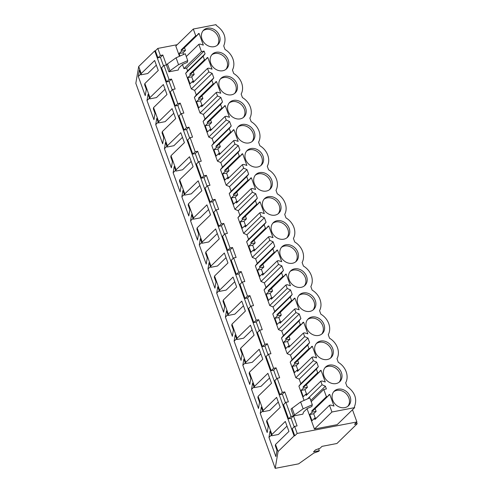 <?xml version="1.0" encoding="UTF-8"?>
<svg xmlns="http://www.w3.org/2000/svg" width="493" height="493" viewBox="0 0 493 493"><rect width="100%" height="100%" fill="white"/><g stroke="black" fill="none" stroke-linecap="round" stroke-linejoin="round"><path stroke-width="0.74" d="M177.19 44.697L157.803 48.425L155.394 50.773L154.728 50.902L138.699 66.5L141.244 73.549L141.029 74.813L147.727 73.525L156.343 65.144M318.638 448.759L319.335 450.694L318.706 451.311L313.788 453.073L298.635 463.839L275.205 468.35L135.828 83.329L138.699 66.5M157.803 48.425L160.361 55.481L162.819 55.013L166.424 64.959L163.959 65.433L169.074 79.546L171.533 79.071L175.132 89.023L172.673 89.492L177.782 103.61L180.241 103.136L183.846 113.088L181.381 113.556L186.496 127.675L188.955 127.2L192.553 137.146L190.095 137.621L195.203 151.739L197.662 151.265L201.267 161.211L198.808 161.686L203.917 175.804L206.376 175.329L209.975 185.276L207.516 185.75L212.625 199.868L215.09 199.394L218.689 209.34L216.23 209.815L221.339 223.927L223.797 223.458L227.396 233.405L224.937 233.879L230.046 247.991L232.511 247.523L236.11 257.469L233.651 257.944L238.76 272.056L241.219 271.581L244.818 281.534L242.359 282.002L247.468 296.12L249.933 295.646L253.531 305.598L251.073 306.067L253.624 313.129L256.181 320.185L258.64 319.71L262.245 329.657L259.78 330.131L264.895 344.25L267.354 343.775L270.953 353.721L268.494 354.196L273.603 368.314L276.062 367.84L279.667 377.786L277.202 378.26L282.316 392.379L284.775 391.904L288.374 401.85L285.915 402.325L291.024 416.437L293.483 415.969L297.088 425.915L294.629 426.39L292.22 428.731L294.771 435.794L294.099 435.923L278.07 451.52L275.205 468.35M294.161 426.839L291.073 418.31L288.615 418.785L283.506 404.667L285.915 402.325M285.453 402.775L282.366 394.246L279.907 394.72L274.792 380.608L277.202 378.26M276.739 378.71L273.652 370.181L271.193 370.656L266.084 356.544L268.494 354.196M268.032 354.646L264.944 346.123L262.486 346.591L257.371 332.479L259.78 330.131M259.318 330.581L256.231 322.058L253.772 322.533L248.663 308.415L251.073 306.067M250.61 306.523L247.523 297.994L245.058 298.468L239.949 284.35L242.359 282.002M241.897 282.458L238.809 273.929L236.35 274.404L231.242 260.286L233.651 257.944M233.183 258.394L230.102 249.865L227.637 250.339L222.528 236.221L224.937 233.879M224.475 234.329L221.388 225.8L218.929 226.275L213.82 212.156L216.23 209.815M215.761 210.264L212.68 201.736L210.215 202.21L205.106 188.098L207.516 185.75M207.054 186.2L203.966 177.671L201.508 178.146L196.399 164.033L198.808 161.686M198.34 162.135L195.253 153.613L192.794 154.081L187.685 139.969L190.095 137.621M189.632 138.071L186.545 129.548L184.086 130.023L178.971 115.904L181.381 113.556M180.919 114.012L177.831 105.484L175.372 105.958L170.264 91.84L172.673 89.492M172.211 89.948L169.124 81.419L166.665 81.893L161.55 67.775L163.959 65.433M163.497 65.883L160.41 57.354L157.951 57.829L155.394 50.773M154.728 50.902L294.099 435.923M160.361 55.481L157.951 57.829M294.629 426.39L297.18 433.446L294.771 435.794M352.483 409.763L356.895 421.953L297.18 433.446M167.472 63.936L176.069 57.786L185.257 53.731L187.741 60.596L187.266 62.346L182.607 64.404L178.99 67.923L178.256 70.024L168.908 71.824L166.424 64.959L167.472 63.936L169.956 70.807L168.908 71.824M304.07 400.415L298.906 386.142L300.829 383.69L300.009 381.422L299.183 379.154L295.855 377.712L290.192 362.084L292.115 359.625L290.476 355.089L287.142 353.647L281.485 338.019L283.407 335.56L282.588 333.293L281.762 331.025L278.428 329.583L272.771 313.955L274.693 311.502L273.054 306.96L269.72 305.518L264.063 289.89L265.986 287.437L265.166 285.17L264.34 282.896L261.007 281.454L255.349 265.826L257.272 263.373L255.633 258.837L252.299 257.389L246.642 241.761L248.564 239.308L246.919 234.773L243.585 233.325L237.928 217.696L239.851 215.244L238.211 210.708L234.878 209.266L229.22 193.632L231.143 191.179L229.498 186.644L226.164 185.202L220.507 169.574L222.429 167.115L220.79 162.579L217.456 161.137L211.799 145.509L213.722 143.05L212.076 138.515L208.742 137.072L203.085 121.444L205.008 118.992L204.188 116.718L203.362 114.45L200.035 113.008L194.371 97.38L196.294 94.927L194.655 90.385L191.321 88.943L185.664 73.315L187.586 70.863L186.588 68.102L183.957 68.607L182.484 64.521M195.727 35.755L196.978 35.508L198.5 33.573L199.11 33.456L184.487 47.685L185.473 50.409L181.535 51.167L181.104 49.984L195.727 35.755L193.293 29.025L175.798 46.052L179.495 56.276M307.059 408.666L314.435 429.039L337.169 424.664L354.664 407.631L354.399 406.891C357.443 398.979 354.96 392.132 346.961 386.352L345.685 382.827A15.554 12.898 45.8 0 0 338.253 362.287L336.978 358.762A15.554 12.898 45.8 0 0 329.54 338.223L328.264 334.698A15.554 12.898 45.8 0 0 320.832 314.158L319.556 310.633A15.554 12.898 45.8 0 0 312.118 290.094L310.843 286.569A15.554 12.898 45.8 0 0 303.411 266.035L302.129 262.504A15.554 12.898 45.8 0 0 294.697 241.971L293.421 238.439A15.554 12.898 45.8 0 0 285.983 217.906L284.707 214.381A15.554 12.898 45.8 0 0 277.276 193.841L276 190.316A15.554 12.898 45.8 0 0 268.562 169.777L267.286 166.252A15.554 12.898 45.8 0 0 259.854 145.712L258.579 142.187A15.554 12.898 45.8 0 0 251.14 121.648L249.865 118.123A15.554 12.898 45.8 0 0 242.433 97.583L241.157 94.058A15.554 12.898 45.8 0 0 233.719 73.525L232.443 69.994A15.554 12.898 45.8 0 0 225.011 49.46L223.73 45.929C226.798 38.016 224.321 31.176 216.298 25.396L216.026 24.65L193.293 29.025M292.047 408.081L294.531 414.946L293.483 415.969L302.831 414.169L303.565 412.062L307.182 408.543L311.847 406.485L312.315 404.741L309.832 397.869L300.644 401.924L290.999 409.098L293.483 415.969L291.073 418.31M356.612 422.236L357.172 423.783L354.485 424.3L356.895 421.953M319.335 450.694L313.523 451.816L315.514 449.875L320.062 448.248L321.991 446.368L336.916 443.497L357.172 423.783M141.244 73.549L154.654 60.497L158.265 70.468L144.856 83.514L147.407 90.564L149.958 97.608L163.368 84.562L166.979 94.527L153.569 107.579L156.121 114.629L158.672 121.672L172.082 108.62L175.687 118.591L162.277 131.643L164.828 138.693L167.38 145.737L180.789 132.685L184.4 142.656L170.991 155.708L176.093 169.802L189.503 156.749L193.108 166.72L179.698 179.772L184.801 193.866L198.211 180.814L201.822 190.785L188.412 203.837L193.515 217.931L206.924 204.878L210.529 214.849L197.12 227.902L202.222 241.995L215.632 228.943L219.243 238.914L205.834 251.96L210.936 266.06L224.346 253.008L227.951 262.979L214.541 276.025L219.644 290.118L233.053 277.072L236.665 287.037L223.255 300.089L228.358 314.183L241.767 301.131L245.378 311.101L231.969 324.154L237.065 338.247L250.475 325.195L254.086 335.166L240.676 348.218L245.779 362.312L259.189 349.26L262.8 359.231L249.39 372.283L254.493 386.376L267.902 373.324L271.507 383.295L258.098 396.347L263.2 410.441L276.61 397.389L280.221 407.36L266.812 420.412L271.914 434.506L271.698 435.769L278.391 434.481L287.006 426.1M266.812 420.412L266.596 421.675L268.26 426.285L267.194 432.552L260.249 413.368L261.321 407.101L262.985 411.71L269.683 410.422L278.292 402.035M263.2 410.441L262.985 411.71M258.098 396.347L257.882 397.617L259.552 402.22L258.48 408.487L251.541 389.31L252.607 383.043L254.271 387.646L260.97 386.358L269.585 377.971M254.493 386.376L254.271 387.646M249.39 372.283L249.175 373.552L250.838 378.156L249.772 384.423L242.827 365.245L243.899 358.978L245.563 363.581L252.262 362.293L260.871 353.912M245.779 362.312L245.563 363.581M240.676 348.218L240.461 349.488L242.131 354.091L241.059 360.358L234.12 341.181L235.186 334.913L236.85 339.517L243.548 338.229L252.163 329.848M237.065 338.247L236.85 339.517M231.969 324.154L231.753 325.423L233.417 330.027L232.351 336.294L225.406 317.116L226.472 310.849L228.142 315.452L234.834 314.164L243.45 305.783M228.358 314.183L228.142 315.452M223.255 300.089L223.039 301.359L224.703 305.962L223.637 312.229L216.698 293.052L217.764 286.784L219.428 291.388L226.127 290.1L234.736 281.719M219.644 290.118L219.428 291.388M214.541 276.025L214.326 277.294L215.996 281.897L214.93 288.165L207.984 268.987L209.05 262.72L210.721 267.323L217.413 266.035L226.028 257.654M210.936 266.06L210.721 267.323M205.834 251.96L205.618 253.229L207.282 257.833L206.216 264.1L199.277 244.922L200.343 238.655L202.007 243.259L208.705 241.971L217.314 233.59M202.222 241.995L202.007 243.259M197.12 227.902L196.904 229.165L198.574 233.774L197.508 240.042L190.563 220.858L191.629 214.591L193.299 219.2L199.992 217.912L208.607 209.525M193.515 217.931L193.299 219.2M188.412 203.837L188.197 205.106L189.86 209.71L188.794 215.977L181.849 196.799L182.921 190.532L184.585 195.136L191.284 193.848L199.893 185.46M184.801 193.866L184.585 195.136M179.698 179.772L179.483 181.042L181.153 185.645L180.081 191.913L173.142 172.735L174.208 166.468L175.878 171.071L182.57 169.783L191.185 161.402M176.093 169.802L175.878 171.071M170.991 155.708L170.775 156.977L172.439 161.581L171.373 167.848L164.428 148.67L165.5 142.403L167.164 147.006L173.863 145.718L182.472 137.337M167.38 145.737L167.164 147.006M162.277 131.643L162.061 132.913L163.731 137.516L162.659 143.783L155.72 124.606L156.786 118.338L158.456 122.942L165.149 121.654L173.764 113.273M158.672 121.672L158.456 122.942M153.569 107.579L153.354 108.848L155.018 113.452L153.952 119.719L147.006 100.541L148.079 94.274L149.743 98.877L156.441 97.589L165.05 89.208M149.958 97.608L149.743 98.877M144.856 83.514L144.64 84.784L146.31 89.387L145.238 95.654L138.299 76.477L139.365 70.209L141.029 74.813M271.914 434.506L285.324 421.453L288.929 431.424L275.519 444.47L278.07 451.52M275.519 444.47L275.304 445.74L276.974 450.343L275.901 456.61L268.962 437.433L270.028 431.165L271.698 435.769M169.074 79.546L166.665 81.893M162.819 55.013L160.41 57.354M183.957 68.607L201.458 51.58L204.084 51.075L205.082 53.836L187.586 70.863M204.084 51.075L186.588 68.102M201.458 51.58L198.827 44.327L186.274 56.547M181.535 51.167L179.082 53.552L179.988 56.054M187.741 60.596L178.552 64.657L169.956 70.807M138.299 76.477L140.764 74.079M354.664 407.631L331.931 412.006L329.497 405.283L330.748 405.043L333.989 406.066L329.774 394.412L329.164 394.529L327.648 396.464L326.391 396.711L323.765 389.452L326.391 388.946L325.392 386.192L322.058 384.75L320.783 381.218L322.04 380.978L325.281 382.001L321.06 370.348L306.443 384.577L307.429 387.301L304.976 389.686L306.572 394.104M199.11 33.456L203.326 45.109L200.084 44.087L198.827 44.327M321.06 370.348L320.456 370.465L318.934 372.406L317.677 372.646L316.401 369.115L318.324 366.663L317.504 364.395L316.679 362.127L313.351 360.685L312.069 357.154L313.326 356.914L316.568 357.936L312.352 346.283L311.742 346.4L310.226 348.341L308.969 348.582L307.687 345.051L309.61 342.598L307.971 338.062L304.637 336.62L303.361 333.089L304.619 332.849L307.86 333.872L303.639 322.219L303.029 322.336L301.513 324.277L300.255 324.517L298.98 320.992L300.903 318.533L300.083 316.266L299.257 313.998L295.923 312.556L294.648 309.025L295.905 308.784L299.146 309.807L294.925 298.154L294.321 298.271L292.799 300.212L291.548 300.453L290.266 296.928L292.189 294.469L290.55 289.933L287.216 288.491L285.94 284.966L287.197 284.72L290.432 285.743L286.217 274.09L285.607 274.207L284.091 276.148L282.834 276.388L281.558 272.863L283.481 270.411L282.662 268.137L281.836 265.869L278.502 264.427L277.226 260.902L278.483 260.661L281.725 261.684L277.504 250.031L276.9 250.148L275.377 252.083L274.126 252.324L272.845 248.799L274.767 246.346L273.128 241.804L269.794 240.362L268.519 236.837L269.77 236.597L273.011 237.62L268.796 225.967L268.186 226.084L266.67 228.019L265.413 228.265L264.137 224.734L266.06 222.281L264.414 217.746L261.08 216.298L259.805 212.773L261.062 212.532L264.303 213.555L260.082 201.902L259.478 202.019L257.956 203.954L256.699 204.201L255.423 200.669L257.346 198.217L255.707 193.681L252.373 192.239L251.097 188.708L252.348 188.468L255.59 189.491L251.375 177.837L250.764 177.955L249.248 179.896L247.991 180.136L246.716 176.605L248.638 174.152L246.993 169.617L243.659 168.175L242.383 164.644L243.641 164.403L246.882 165.426L242.661 153.773L242.057 153.89L240.535 155.831L239.278 156.071L238.002 152.54L239.925 150.088L238.285 145.552L234.951 144.11L233.67 140.579L234.927 140.339L238.168 141.362L233.953 129.708L233.343 129.825L231.827 131.767L230.57 132.007L229.294 128.482L231.217 126.023L229.572 121.488L226.238 120.046L224.962 116.514L226.219 116.274L229.461 117.297L225.239 105.644L224.635 105.761L223.113 107.702L221.856 107.942L220.581 104.417L222.503 101.959L221.684 99.691L220.858 97.423L217.53 95.981L216.248 92.456L217.505 92.209L220.747 93.232L216.532 81.579L215.922 81.696L214.406 83.637L213.149 83.878L211.867 80.353L213.789 77.9L212.15 73.358L208.816 71.916L207.541 68.391L208.798 68.151L212.039 69.174L207.818 57.521L207.208 57.638L205.692 59.573L204.435 59.813L203.159 56.288L205.082 53.836M214.085 46.687A10.193 8.455 45.8 0 0 217.857 44.752A10.193 8.455 45.8 0 0 218.368 33.542A10.193 8.455 45.8 0 0 207.399 28.212A10.193 8.455 45.8 0 0 203.634 30.141A10.193 8.455 45.8 0 0 203.116 41.357A10.193 8.455 45.8 0 0 214.085 46.687M283.777 239.197A10.193 8.455 45.8 0 0 287.542 237.262A10.193 8.455 45.8 0 0 288.06 226.053A10.193 8.455 45.8 0 0 277.091 220.722A10.193 8.455 45.8 0 0 273.319 222.651A10.193 8.455 45.8 0 0 272.808 233.867A10.193 8.455 45.8 0 0 283.777 239.197M329.355 365.103A10.193 8.455 45.8 0 0 325.583 367.032A10.193 8.455 45.8 0 0 325.072 378.248A10.193 8.455 45.8 0 0 336.041 383.579A10.193 8.455 45.8 0 0 339.806 381.65A10.193 8.455 45.8 0 0 340.324 370.434A10.193 8.455 45.8 0 0 329.355 365.103M311.933 316.974A10.193 8.455 45.8 0 0 308.162 318.909A10.193 8.455 45.8 0 0 307.65 330.119A10.193 8.455 45.8 0 0 318.62 335.45A10.193 8.455 45.8 0 0 322.385 333.521A10.193 8.455 45.8 0 0 322.903 322.305A10.193 8.455 45.8 0 0 311.933 316.974M266.356 191.068A10.193 8.455 45.8 0 0 270.121 189.139A10.193 8.455 45.8 0 0 270.639 177.924A10.193 8.455 45.8 0 0 259.663 172.593A10.193 8.455 45.8 0 0 255.898 174.522A10.193 8.455 45.8 0 0 255.386 185.738A10.193 8.455 45.8 0 0 266.356 191.068M268.377 196.658A10.193 8.455 45.8 0 0 264.612 198.587A10.193 8.455 45.8 0 0 264.094 209.802A10.193 8.455 45.8 0 0 275.063 215.133A10.193 8.455 45.8 0 0 278.835 213.198A10.193 8.455 45.8 0 0 279.346 201.988A10.193 8.455 45.8 0 0 268.377 196.658M285.798 244.787A10.193 8.455 45.8 0 0 282.033 246.716A10.193 8.455 45.8 0 0 281.515 257.931A10.193 8.455 45.8 0 0 292.485 263.256A10.193 8.455 45.8 0 0 296.256 261.327A10.193 8.455 45.8 0 0 296.768 250.111A10.193 8.455 45.8 0 0 285.798 244.787M257.642 167.004A10.193 8.455 45.8 0 0 261.407 165.075A10.193 8.455 45.8 0 0 261.925 153.859A10.193 8.455 45.8 0 0 250.955 148.529A10.193 8.455 45.8 0 0 247.19 150.457A10.193 8.455 45.8 0 0 246.673 161.673A10.193 8.455 45.8 0 0 257.642 167.004M320.641 341.039A10.193 8.455 45.8 0 0 316.876 342.968A10.193 8.455 45.8 0 0 316.358 354.184A10.193 8.455 45.8 0 0 327.327 359.514A10.193 8.455 45.8 0 0 331.099 357.585A10.193 8.455 45.8 0 0 331.61 346.369A10.193 8.455 45.8 0 0 320.641 341.039M338.062 389.168A10.193 8.455 45.8 0 0 334.297 391.097A10.193 8.455 45.8 0 0 333.779 402.313A10.193 8.455 45.8 0 0 344.755 407.643A10.193 8.455 45.8 0 0 348.52 405.708A10.193 8.455 45.8 0 0 349.032 394.499A10.193 8.455 45.8 0 0 338.062 389.168M240.22 118.875A10.193 8.455 45.8 0 0 243.986 116.946A10.193 8.455 45.8 0 0 244.503 105.73A10.193 8.455 45.8 0 0 233.534 100.399A10.193 8.455 45.8 0 0 229.769 102.334A10.193 8.455 45.8 0 0 229.251 113.544A10.193 8.455 45.8 0 0 240.22 118.875M231.507 94.81A10.193 8.455 45.8 0 0 235.278 92.881A10.193 8.455 45.8 0 0 235.79 81.665A10.193 8.455 45.8 0 0 224.82 76.341A10.193 8.455 45.8 0 0 221.055 78.27A10.193 8.455 45.8 0 0 220.537 89.486A10.193 8.455 45.8 0 0 231.507 94.81M242.242 124.464A10.193 8.455 45.8 0 0 238.476 126.399A10.193 8.455 45.8 0 0 237.959 137.609A10.193 8.455 45.8 0 0 248.934 142.939A10.193 8.455 45.8 0 0 252.699 141.01A10.193 8.455 45.8 0 0 253.211 129.795A10.193 8.455 45.8 0 0 242.242 124.464M216.113 52.276A10.193 8.455 45.8 0 0 212.341 54.205A10.193 8.455 45.8 0 0 211.83 65.421A10.193 8.455 45.8 0 0 222.799 70.745A10.193 8.455 45.8 0 0 226.564 68.817A10.193 8.455 45.8 0 0 227.082 57.601A10.193 8.455 45.8 0 0 216.113 52.276M303.22 292.91A10.193 8.455 45.8 0 0 299.454 294.845A10.193 8.455 45.8 0 0 298.937 306.054A10.193 8.455 45.8 0 0 309.906 311.385A10.193 8.455 45.8 0 0 313.677 309.456A10.193 8.455 45.8 0 0 314.189 298.24A10.193 8.455 45.8 0 0 303.22 292.91M301.198 287.32A10.193 8.455 45.8 0 0 304.964 285.392A10.193 8.455 45.8 0 0 305.481 274.176A10.193 8.455 45.8 0 0 294.512 268.851A10.193 8.455 45.8 0 0 290.741 270.78A10.193 8.455 45.8 0 0 290.229 281.996A10.193 8.455 45.8 0 0 301.198 287.32M181.104 49.984L182.361 49.738L196.978 35.508M185.473 50.409L183.02 52.794L179.082 53.552M183.02 52.794L183.618 54.452M176.069 57.786L178.552 64.657M217.185 45.325A10.193 8.455 45.8 0 0 216.821 34.325A10.193 8.455 45.8 0 0 206.142 29.432A10.193 8.455 45.8 0 0 203.042 30.794M291.024 416.437L288.615 418.785M331.931 412.006L314.435 429.039M329.497 405.283L314.873 419.512L314.442 418.329L311.995 420.714L309.746 414.508L312.198 412.123L311.767 410.94L313.024 410.7L327.648 396.464M326.391 396.711L311.767 410.94M323.765 389.452L311.206 401.672M325.392 386.192L310.756 400.433M312.315 404.741L303.133 408.796L294.531 414.946M268.962 437.433L271.427 435.036M315.132 408.642L316.136 411.365L312.198 412.123M316.136 411.365L313.684 413.75L309.746 414.508M313.684 413.75L315.286 418.169M316.494 417.935L314.442 418.329M300.644 401.924L303.133 408.796M329.774 394.412L315.15 408.642M347.855 406.281A10.193 8.455 45.8 0 0 347.485 395.281A10.193 8.455 45.8 0 0 336.805 390.388A10.193 8.455 45.8 0 0 333.706 391.75M171.533 79.071L169.124 81.419M213.789 77.9L196.294 94.927M212.15 73.358L194.655 90.385M208.816 71.916L191.321 88.943M203.159 56.288L185.664 73.315M194.538 81.043L192.492 81.437L192.917 82.621L207.541 68.391M192.492 81.437L190.039 83.822L187.79 77.617L190.243 75.232L189.817 74.049L191.068 73.802L205.692 59.573M204.435 59.813L189.817 74.049M177.782 103.61L175.372 105.958M207.818 57.521L193.194 71.75L194.18 74.474L191.734 76.859L193.33 81.271M191.734 76.859L187.79 77.617M194.18 74.474L190.243 75.232M225.899 69.39A10.193 8.455 45.8 0 0 225.535 58.39A10.193 8.455 45.8 0 0 214.856 53.497A10.193 8.455 45.8 0 0 211.756 54.859M147.006 100.541L149.478 98.138M180.241 103.136L177.831 105.484M222.503 101.959L205.008 118.992M220.858 97.423L203.362 114.45M217.53 95.981L200.035 113.008M211.867 80.353L194.371 97.38M203.252 105.108L201.199 105.502L201.631 106.685L216.248 92.456M201.199 105.502L198.747 107.887L196.504 101.681L198.956 99.296L198.525 98.107L199.782 97.867L214.406 83.637M213.149 83.878L198.525 98.107M186.496 127.675L184.086 130.023M201.89 95.815L202.894 98.538L200.441 100.923L202.044 105.336M200.441 100.923L196.504 101.681M202.894 98.538L198.956 99.296M216.532 81.579L201.908 95.815M234.613 93.454A10.193 8.455 45.8 0 0 234.243 82.454A10.193 8.455 45.8 0 0 223.563 77.561A10.193 8.455 45.8 0 0 220.463 78.917M155.72 124.606L158.185 122.202M188.955 127.2L186.545 129.548M231.217 126.023L213.722 143.05M229.572 121.488L212.076 138.515M226.238 120.046L208.742 137.072M220.581 104.417L203.085 121.444M211.965 129.166L209.913 129.56L210.338 130.75L224.962 116.514M209.913 129.56L207.461 131.951L205.211 125.746L207.664 123.355L207.239 122.172L208.49 121.931L223.113 107.702M221.856 107.942L207.239 122.172M195.203 151.739L192.794 154.081M210.603 119.879L211.608 122.597L209.155 124.988L210.751 129.4M209.155 124.988L205.217 125.746M211.608 122.597L207.664 123.355M225.239 105.644L210.622 119.873M243.32 117.519A10.193 8.455 45.8 0 0 242.957 106.519A10.193 8.455 45.8 0 0 232.277 101.626A10.193 8.455 45.8 0 0 229.177 102.982M164.428 148.67L166.899 146.267M197.662 151.265L195.253 153.613M239.925 150.088L222.429 167.115M238.285 145.552L220.79 162.579M234.951 144.11L217.456 161.137M229.294 128.482L211.799 145.509M220.673 153.231L218.621 153.625L219.052 154.808L233.67 140.579M218.621 153.625L216.168 156.01L213.925 149.804L216.378 147.419L215.946 146.236L217.203 145.996L231.827 131.767M230.57 132.007L215.946 146.236M203.917 175.804L201.508 178.146M219.311 143.944L220.316 146.661L217.863 149.046L219.465 153.465M217.863 149.046L213.925 149.804M220.316 146.661L216.378 147.419M233.953 129.708L219.33 143.938M252.034 141.583A10.193 8.455 45.8 0 0 251.664 130.577A10.193 8.455 45.8 0 0 240.985 125.69A10.193 8.455 45.8 0 0 237.885 127.046M173.142 172.735L175.607 170.331M206.376 175.329L203.966 177.671M248.638 174.152L231.143 191.179M246.993 169.617L229.498 186.644M243.659 168.175L226.164 185.202M238.002 152.54L220.507 169.574M229.387 177.295L227.335 177.69L227.76 178.873L242.383 164.644M227.335 177.69L224.882 180.074L222.639 173.869L225.085 171.484L224.66 170.301L225.917 170.06L240.535 155.831M239.278 156.071L224.66 170.301M212.625 199.868L210.215 202.21M228.025 168.008L229.029 170.726L226.577 173.111L228.173 177.529M226.577 173.111L222.639 173.869M229.029 170.726L225.085 171.484M242.661 153.773L228.043 168.002M260.742 165.648A10.193 8.455 45.8 0 0 260.378 154.642A10.193 8.455 45.8 0 0 249.698 149.755A10.193 8.455 45.8 0 0 246.599 151.111M181.849 196.799L184.32 194.396M215.09 199.394L212.68 201.736M257.346 198.217L239.851 215.244M255.707 193.681L238.211 210.708M252.373 192.239L234.878 209.266M246.716 176.605L229.22 193.632M238.094 201.36L236.042 201.754L236.474 202.937L251.097 188.708M236.042 201.754L233.596 204.139L231.346 197.933L233.799 195.548L233.368 194.365L234.625 194.125L249.248 179.896M247.991 180.136L233.368 194.365M221.339 223.927L218.929 226.275M236.732 192.073L237.737 194.79L235.284 197.175L236.886 201.594M235.284 197.175L231.346 197.933M237.737 194.79L233.799 195.548M251.375 177.837L236.751 192.067M269.455 189.706A10.193 8.455 45.8 0 0 269.086 178.706A10.193 8.455 45.8 0 0 258.406 173.819A10.193 8.455 45.8 0 0 255.306 175.175M190.563 220.858L193.028 218.461M223.797 223.458L221.388 225.8M266.06 222.281L248.564 239.308M264.414 217.746L246.919 234.773M261.08 216.298L243.585 233.325M255.423 200.669L237.928 217.696M246.808 225.424L244.756 225.819L245.181 227.002L259.805 212.773M244.756 225.819L242.303 228.204L240.06 221.998L242.507 219.613L242.081 218.43L243.339 218.189L257.956 203.954M256.699 204.201L242.081 218.43M230.046 247.991L227.637 250.339M260.082 201.902L245.465 216.131L246.451 218.855L243.998 221.24L245.594 225.658M243.998 221.24L240.06 221.998M246.451 218.855L242.507 219.613M278.163 213.771A10.193 8.455 45.8 0 0 277.799 202.771A10.193 8.455 45.8 0 0 267.12 197.878A10.193 8.455 45.8 0 0 264.02 199.24M199.277 244.922L201.742 242.525M232.511 247.523L230.102 249.865M274.767 246.346L257.272 263.373M273.128 241.804L255.633 258.837M269.794 240.362L252.299 257.389M264.137 224.734L246.642 241.761M255.516 249.489L253.47 249.883L253.895 251.066L268.519 236.837M253.464 249.883L251.017 252.268L248.768 246.062L251.22 243.678L250.789 242.494L252.046 242.248L266.67 228.019M265.413 228.265L250.789 242.494M238.76 272.056L236.35 274.404M254.154 240.196L255.158 242.92L252.706 245.304L254.308 249.723M252.706 245.304L248.768 246.062M255.158 242.92L251.22 243.678M268.796 225.967L254.172 240.196M286.877 237.836A10.193 8.455 45.8 0 0 286.513 226.835A10.193 8.455 45.8 0 0 275.834 221.942A10.193 8.455 45.8 0 0 272.728 223.304M207.984 268.987L210.449 266.59M241.219 271.581L238.809 273.929M283.481 270.411L265.986 287.437M281.836 265.869L264.34 282.896M278.502 264.427L261.007 281.454M272.845 248.799L255.349 265.826M264.23 273.553L262.177 273.948L262.609 275.131L277.226 260.902M262.177 273.948L259.725 276.333L257.482 270.127L259.928 267.742L259.503 266.559L260.76 266.312L275.377 252.083M274.126 252.324L259.503 266.559M247.468 296.12L245.058 298.468M262.868 264.26L263.872 266.984L261.419 269.369L263.015 273.781M261.419 269.369L257.482 270.127M263.872 266.984L259.934 267.742M277.504 250.031L262.886 264.26M295.584 261.9A10.193 8.455 45.8 0 0 295.221 250.9A10.193 8.455 45.8 0 0 284.541 246.007A10.193 8.455 45.8 0 0 281.441 247.369M216.698 293.052L219.163 290.648M249.933 295.646L247.523 297.994M292.189 294.469L274.693 311.502M290.55 289.933L273.054 306.96M287.216 288.491L269.72 305.518M281.558 272.863L264.063 289.89M272.937 297.618L270.891 298.012L271.316 299.196L285.94 284.966M270.891 298.012L268.438 300.397L266.189 294.192L268.642 291.807L268.21 290.617L269.468 290.377L284.091 276.148M282.834 276.388L268.21 290.617M256.181 320.185L253.772 322.533M286.217 274.09L271.594 288.325L272.58 291.049L270.133 293.434L271.729 297.846M270.133 293.434L266.189 294.192M272.58 291.049L268.642 291.807M304.298 285.965A10.193 8.455 45.8 0 0 303.934 274.965A10.193 8.455 45.8 0 0 293.255 270.072A10.193 8.455 45.8 0 0 290.155 271.427M225.406 317.116L227.877 314.713M258.64 319.71L256.231 322.058M300.903 318.533L283.407 335.56M299.257 313.998L281.762 331.025M295.923 312.556L278.428 329.583M290.266 296.928L272.771 313.955M281.651 321.676L279.599 322.071L280.03 323.26L294.648 309.025M279.599 322.071L277.146 324.462L274.903 318.256L277.356 315.865L276.924 314.682L278.181 314.442L292.799 300.212M291.548 300.453L276.924 314.682M264.895 344.25L262.486 346.591M294.925 298.154L280.307 312.383L281.293 315.107L278.841 317.498L280.443 321.911M278.841 317.498L274.903 318.256M281.293 315.107L277.356 315.865M313.006 310.029A10.193 8.455 45.8 0 0 312.642 299.029A10.193 8.455 45.8 0 0 301.962 294.136A10.193 8.455 45.8 0 0 298.863 295.492M234.12 341.181L236.585 338.777M267.354 343.775L264.944 346.123M309.61 342.598L292.115 359.625M307.971 338.062L290.476 355.089M304.637 336.62L287.142 353.647M298.98 320.992L281.485 338.019M290.359 345.741L288.313 346.135L288.738 347.318L303.361 333.089M288.313 346.135L285.86 348.52L283.611 342.321L286.063 339.93L285.638 338.746L286.889 338.506L301.513 324.277M300.255 324.517L285.638 338.746M273.603 368.314L271.193 370.656M289.003 336.454L290.001 339.172L287.555 341.557L289.151 345.975M287.555 341.557L283.611 342.315M290.001 339.172L286.063 339.93M303.639 322.219L289.015 336.448M321.719 334.094A10.193 8.455 45.8 0 0 321.356 323.088A10.193 8.455 45.8 0 0 310.676 318.201A10.193 8.455 45.8 0 0 307.577 319.556M242.827 365.245L245.298 362.842M276.062 367.84L273.652 370.181M318.324 366.663L300.829 383.69M316.679 362.127L299.183 379.154M313.351 360.685L295.855 377.712M307.687 345.051L290.192 362.084M299.072 369.805L297.02 370.2L297.452 371.383L312.069 357.154M297.02 370.2L294.567 372.585L292.324 366.379L294.777 363.994L294.346 362.811L295.603 362.571L310.226 348.341M308.969 348.582L294.346 362.811M282.316 392.379L279.907 394.72M297.71 360.519L298.715 363.236L296.262 365.621L297.864 370.04M296.262 365.621L292.324 366.379M298.715 363.236L294.777 363.994M312.352 346.283L297.729 360.512M330.433 358.158A10.193 8.455 45.8 0 0 330.063 347.152A10.193 8.455 45.8 0 0 319.384 342.265A10.193 8.455 45.8 0 0 316.284 343.621M251.541 389.31L254.006 386.906M284.775 391.904L282.366 394.246M322.058 384.75L307.527 398.886M316.401 369.115L298.906 386.142M307.786 393.87L305.734 394.264L306.159 395.448L320.783 381.218M305.734 394.264L303.281 396.649L301.032 390.444L303.485 388.059L303.059 386.876L304.31 386.635L318.934 372.406M317.677 372.646L303.059 386.876M304.976 389.686L301.038 390.444M307.429 387.301L303.485 388.059M339.141 382.217A10.193 8.455 45.8 0 0 338.777 371.217A10.193 8.455 45.8 0 0 328.098 366.33A10.193 8.455 45.8 0 0 324.998 367.686M260.249 413.368L262.72 410.971"/></g></svg>
